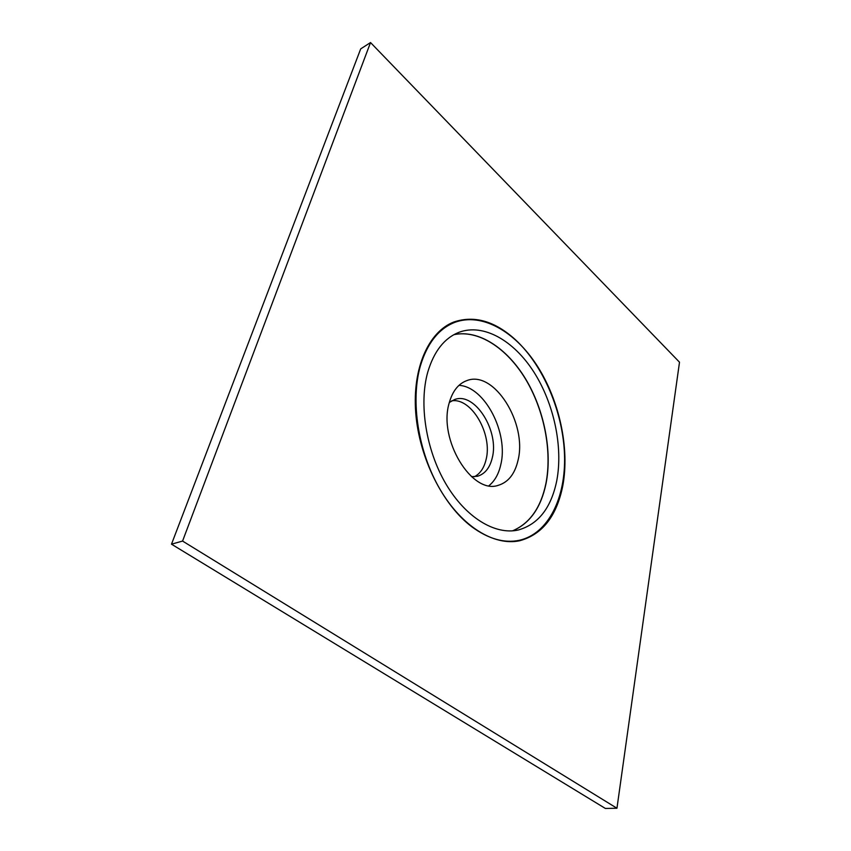 <?xml version="1.0" encoding="UTF-8"?>
<svg xmlns="http://www.w3.org/2000/svg" width="851" height="851" viewBox="0 0 851 851"><rect width="100%" height="100%" fill="white"/><g stroke="black" fill="none" stroke-linecap="round" stroke-linejoin="round"><path stroke-width="1.28" d="M370.525 42.55L360.707 48.869L171.498 544.183L182.571 541.066L370.525 42.55L679.502 362.207L616.954 808.248L182.571 541.066M471.88 526.833C442.828 505.079 419.171 457.806 415.735 412.841C412.246 367.823 428.819 331.528 453.913 321.986C474.39 315.157 494.931 321.104 515.546 339.826C543.608 365.909 563.085 412.288 564.521 454.987C565.936 497.59 548.48 533.822 519.27 540.311C504.217 543.427 488.421 538.938 471.88 526.833M616.954 808.248L605.369 808.45L171.498 544.183M448.807 324.369L450.743 323.933M420.351 365.983C427.202 343.325 438.595 328.816 454.519 322.465C481.687 312.147 515.11 331.379 537.311 366.015C559.533 400.768 569.808 448.445 562.766 485.932C556.639 516.259 542.3 534.524 519.759 540.725C494.357 546.31 461.816 526.663 439.967 489.219C418.118 451.838 410.299 401.087 420.351 365.983M427.734 372.206C433.936 351.346 444.382 338.038 459.061 332.273C483.57 323.157 513.77 340.57 533.885 372.047C554.001 403.629 563.234 446.966 556.735 480.858C551.129 508.004 538.268 524.397 518.163 530.024C495.112 535.268 465.614 517.525 445.807 483.74C425.989 449.998 418.766 404.129 427.734 372.206M453.945 334.656C478.496 329.326 506.951 348.07 525.61 378.94C544.246 409.916 552.427 451.083 546.044 483.517C540.991 507.728 529.843 523.503 512.6 530.843M453.891 334.688C478.432 329.411 506.866 348.165 525.514 379.025C544.129 409.991 552.288 451.136 545.906 483.559C540.864 507.717 529.737 523.482 512.525 530.854M518.025 460.327C514.866 473.964 508.26 482.304 498.218 485.336C471.943 494.825 438.02 439.297 449.19 402.98C452.509 391.12 458.412 383.652 466.912 380.578C494.08 369.781 527.492 423.521 518.025 460.327M451.679 400.842C471.603 397.428 492.867 434.595 486.027 459.785C484.006 468.05 480.124 473.709 474.369 476.751M449.328 402.459L454.647 399.523C474.805 391.609 499.569 431.063 492.218 458.061C489.782 467.912 484.9 473.964 477.571 476.23L471.518 476.688M458.987 385.354C484.879 386.556 508.877 433.308 500.707 465.018C498.601 474.156 494.697 481.038 488.974 485.687M454.519 322.465L447.083 325.359"/></g></svg>
